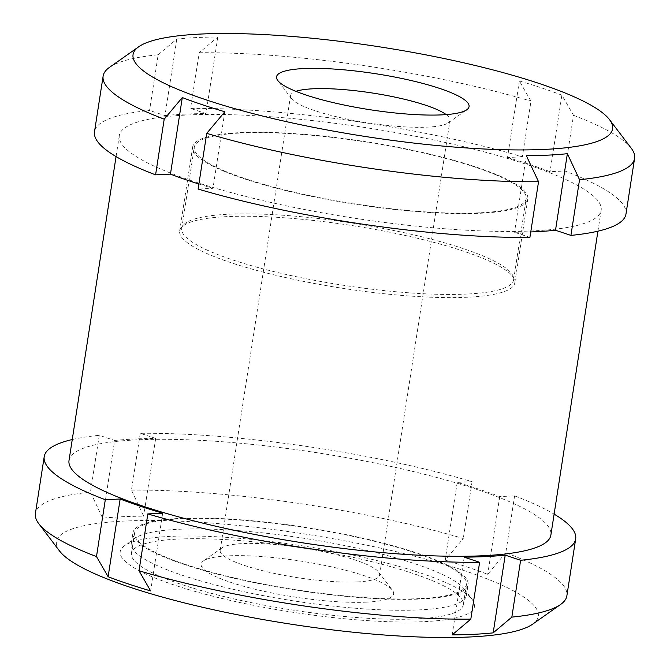 <?xml version="1.0" encoding="UTF-8"?>
<svg xmlns="http://www.w3.org/2000/svg" width="670" height="670" viewBox="0 0 670 670"><rect width="100%" height="100%" fill="white"/><g stroke="black" fill="none" stroke-linecap="round" stroke-linejoin="round"><path stroke-width="0.5" stroke-dasharray="3.35 2.51" d="M476.596 167.215A169.56 31.725 -171.2 0 1 527.801 198.881A169.56 31.725 -171.2 0 1 355.385 204.291A169.56 31.725 -171.2 0 1 192.667 146.998A169.56 31.725 -171.2 0 1 296.919 133.782A169.56 31.725 -171.2 0 1 476.596 167.215M527.541 164.703A243.805 45.61 -171.2 0 1 601.166 210.238A243.805 45.61 -171.2 0 1 353.257 218.018A243.805 45.61 -171.2 0 1 119.302 135.642A243.805 45.61 -171.2 0 1 269.198 116.639A243.805 45.61 -171.2 0 1 527.541 164.703M69.01 460.499A243.805 45.61 -171.2 0 1 218.906 441.488A243.805 45.61 -171.2 0 1 477.258 489.561A243.805 45.61 -171.2 0 1 550.874 535.096M72.26 439.528A268.896 50.309 -171.2 0 1 99.26 435.316L114.67 440.458L102.636 518.195L90.458 492.165A268.896 50.309 -171.2 0 0 35.41 513.505M114.67 440.458A247.389 46.28 8.8 0 1 155.683 438.44L140.264 433.297A268.896 50.309 -171.2 0 1 472.074 481.671L457.208 482.4A247.389 46.28 8.8 0 1 499.736 496.596L514.602 495.867A268.896 50.309 -171.2 0 1 554.124 514.125M514.602 495.867L505.8 552.716A268.896 50.309 -171.2 0 1 566.879 595.781M59.521 550.975A243.805 45.61 -171.2 0 1 185.406 521.444A243.805 45.61 -171.2 0 1 464.679 570.773A243.805 45.61 -171.2 0 1 532.566 624.206M140.264 433.297L131.462 490.147L143.648 516.176A247.389 46.28 8.8 0 0 102.636 518.195M131.462 490.147A268.896 50.309 -171.2 0 1 463.272 538.521L445.173 560.137A247.389 46.28 8.8 0 1 487.701 574.332L505.8 552.716M99.26 435.316L90.458 492.165M109.453 67.394A268.896 50.309 -171.2 0 1 158.17 54.764L149.552 110.441A268.896 50.309 -171.2 0 0 94.504 131.781M158.17 54.764L176.821 39.028A247.389 46.28 -171.2 0 1 217.825 37.009L199.183 52.746L190.556 108.423A268.896 50.309 -171.2 0 1 522.365 156.797L530.983 101.12L519.359 80.961A247.389 46.28 -171.2 0 1 561.879 95.165L573.512 115.315L564.894 170.992A268.896 50.309 -171.2 0 1 625.973 214.057M199.183 52.746A268.896 50.309 -171.2 0 1 530.983 101.12M573.512 115.315A268.896 50.309 -171.2 0 1 631.19 148.162M530.766 231.929A247.389 46.28 -171.2 0 1 514.501 232.272L529.911 237.415M224.827 111.756L212.968 188.312L198.111 189.049M212.968 188.312A247.389 46.28 -171.2 0 1 198.889 184.016M176.821 39.028L164.962 115.583L149.552 110.441M164.962 115.583A247.389 46.28 -171.2 0 1 205.975 113.565L190.556 108.423M519.359 80.961L507.5 157.525L522.365 156.797M507.5 157.525A247.389 46.28 -171.2 0 1 550.028 171.721L564.894 170.992M479.737 212.809A167.91 31.415 -171.2 0 1 295.88 192.6A167.91 31.415 -171.2 0 1 194.3 147.233A167.91 31.415 -171.2 0 1 365.041 141.873A167.91 31.415 -171.2 0 1 526.176 198.605A167.91 31.415 -171.2 0 1 479.737 212.809M415.191 563.864A169.56 31.725 -171.2 0 1 464.251 589.081A169.56 31.725 -171.2 0 1 466.395 595.53A169.56 31.725 -171.2 0 1 293.979 600.94A169.56 31.725 -171.2 0 1 131.261 543.646A169.56 31.725 -171.2 0 1 135.256 538.152A169.56 31.725 -171.2 0 1 250.655 531.662A169.56 31.725 -171.2 0 1 415.191 563.864M416.882 552.968A169.56 31.725 -171.2 0 1 468.079 584.634A169.56 31.725 -171.2 0 1 421.187 598.98A169.56 31.725 -171.2 0 1 235.53 578.57A169.56 31.725 -171.2 0 1 132.953 532.75A169.56 31.725 -171.2 0 1 237.197 519.535A169.56 31.725 -171.2 0 1 416.882 552.968M561.879 95.165L550.028 171.721M526.352 155.708L514.501 232.272M217.825 37.009L205.975 113.565M446.195 114.604A80.668 15.092 -171.2 0 1 450.014 120.298A80.668 15.092 -171.2 0 1 448.113 122.92A80.668 15.092 -171.2 0 1 427.703 127.124A80.668 15.092 -171.2 0 1 346.549 118.992A80.668 15.092 -171.2 0 1 291.592 98.683A80.668 15.092 -171.2 0 1 290.571 95.617A80.668 15.092 -171.2 0 1 295.931 91.346M357.294 581.92A80.668 15.092 -171.2 0 1 268.972 572.214A80.668 15.092 -171.2 0 1 220.17 550.413A80.668 15.092 -171.2 0 1 222.063 547.8A80.668 15.092 -171.2 0 1 302.195 547.842A80.668 15.092 -171.2 0 1 378.592 572.029A80.668 15.092 -171.2 0 1 379.605 575.094A80.668 15.092 -171.2 0 1 357.294 581.92M366.691 602.137A97.401 18.224 -171.2 0 1 251.727 588.411A97.401 18.224 -171.2 0 1 203.412 560.941A97.401 18.224 -171.2 0 1 300.16 560.991A97.401 18.224 -171.2 0 1 392.394 590.195A97.401 18.224 -171.2 0 1 366.691 602.137M420.015 598.586A167.91 31.415 -171.2 0 1 236.167 578.378A167.91 31.415 -171.2 0 1 134.578 533.002A167.91 31.415 -171.2 0 1 305.319 527.65A167.91 31.415 -171.2 0 1 466.454 584.382A167.91 31.415 -171.2 0 1 420.015 598.586M416.874 618.887A167.91 31.415 -171.2 0 1 233.018 598.679A167.91 31.415 -171.2 0 1 131.437 553.311A167.91 31.415 -171.2 0 1 302.178 547.951A167.91 31.415 -171.2 0 1 463.313 604.683A167.91 31.415 -171.2 0 1 416.874 618.887M467.157 294.038A167.91 31.415 -171.2 0 1 283.309 273.829A167.91 31.415 -171.2 0 1 181.729 228.453A167.91 31.415 -171.2 0 1 183.262 225.195A167.91 31.415 -171.2 0 1 352.47 223.102A167.91 31.415 -171.2 0 1 513.12 276.266A167.91 31.415 -171.2 0 1 513.597 279.834A167.91 31.415 -171.2 0 1 467.157 294.038M467.903 297.204A169.56 31.725 -171.2 0 1 282.246 276.794A169.56 31.725 -171.2 0 1 179.669 230.974A169.56 31.725 -171.2 0 1 181.218 227.691A169.56 31.725 -171.2 0 1 292.564 218.428A169.56 31.725 -171.2 0 1 463.598 251.191A169.56 31.725 -171.2 0 1 514.317 279.256A169.56 31.725 -171.2 0 1 514.803 282.857A169.56 31.725 -171.2 0 1 467.903 297.204M472.074 481.671L463.272 538.521M457.208 482.4L445.173 560.137M499.736 496.596L487.701 574.332M464.209 557.147L452.175 634.884M162.676 513.187L150.641 590.923M155.683 438.44L143.648 516.176M420.392 572.951A179.267 33.534 -171.2 0 1 472.266 599.617A179.267 33.534 -171.2 0 1 292.237 612.154A179.267 33.534 -171.2 0 1 124.436 545.774A179.267 33.534 -171.2 0 1 246.434 538.914A179.267 33.534 -171.2 0 1 420.392 572.951M597.925 231.192L601.166 210.238M116.061 156.596L119.302 135.642M466.395 595.53L468.079 584.634M131.261 543.646L132.953 532.75M448.113 122.92L466.772 109.78M291.592 98.683L277.782 80.517M379.605 575.094L450.014 120.298M220.17 550.413L290.571 95.617M222.063 547.8L203.412 560.941M378.592 572.029L392.394 590.195M463.313 604.683L466.454 584.382M131.437 553.311L134.578 533.002M183.262 225.195L181.218 227.691M513.12 276.266L514.317 279.256M513.597 279.834L526.176 198.605M181.729 228.453L194.3 147.233M514.803 282.857L527.801 198.881M179.669 230.974L192.667 146.998M135.256 538.152L124.436 545.774M464.251 589.081L472.266 599.617"/><path stroke-width="1" d="M108.121 576.728L120.156 498.991L105.291 499.728L96.488 556.577L108.121 576.728A247.389 46.28 8.8 0 0 148.748 590.362A247.389 46.28 8.8 0 0 150.641 590.923L139.017 570.773A268.896 50.309 -171.2 0 0 470.817 619.147L452.175 634.884A247.389 46.28 8.8 0 0 493.179 632.865L511.83 617.12L520.632 560.279L505.214 555.129L493.179 632.865M597.925 231.192L550.874 535.096A243.805 45.61 -171.2 0 1 302.966 542.868A243.805 45.61 -171.2 0 1 69.01 460.499L116.061 156.596M105.291 499.728A268.896 50.309 -171.2 0 1 44.212 456.655A268.896 50.309 -171.2 0 1 72.26 439.528M120.156 498.991A247.389 46.28 8.8 0 0 162.676 513.187L147.819 513.923L139.017 570.773M505.214 555.129A247.389 46.28 8.8 0 1 464.209 557.147L479.619 562.298A268.896 50.309 -171.2 0 1 147.819 513.923M554.124 514.125A268.896 50.309 -171.2 0 1 575.681 538.931A268.896 50.309 -171.2 0 1 520.632 560.279M575.681 538.931L566.879 595.781A268.896 50.309 -171.2 0 1 560.547 604.499A268.896 50.309 -171.2 0 1 511.83 617.12M560.547 604.499L532.566 624.206A243.805 45.61 -171.2 0 1 150.373 593.628A243.805 45.61 -171.2 0 1 59.521 550.975L38.81 523.731A268.896 50.309 -171.2 0 1 35.41 513.505L44.212 456.655M96.488 556.577A268.896 50.309 -171.2 0 1 38.81 523.731M479.619 562.298L470.817 619.147M609.491 119.612L631.19 148.162A268.896 50.309 -171.2 0 1 634.591 158.38A268.896 50.309 -171.2 0 1 579.542 179.719L567.364 153.69A247.389 46.28 -171.2 0 1 548.144 155.13A247.389 46.28 -171.2 0 1 526.352 155.708L538.538 181.738A268.896 50.309 -171.2 0 1 206.728 133.364L224.827 111.756A247.389 46.28 -171.2 0 1 182.299 97.552L164.2 119.168L155.582 174.845A268.896 50.309 -171.2 0 1 94.504 131.781L103.121 76.104A268.896 50.309 -171.2 0 1 109.453 67.394L138.765 46.741A242.607 45.384 -171.2 0 1 379.748 46.867A242.607 45.384 -171.2 0 1 609.491 119.612A242.607 45.384 -171.2 0 1 545.464 149.36A242.607 45.384 -171.2 0 1 259.106 115.165A242.607 45.384 -171.2 0 1 138.765 46.741M164.2 119.168A268.896 50.309 -171.2 0 1 103.121 76.104M579.542 179.719L570.924 235.396A268.896 50.309 -171.2 0 0 625.973 214.057L634.591 158.38M567.364 153.69L555.505 230.254L570.924 235.396M555.505 230.254A247.389 46.28 -171.2 0 1 530.766 231.929M538.538 181.738L529.911 237.415A268.896 50.309 -171.2 0 1 198.111 189.049L206.728 133.364M198.889 184.016A247.389 46.28 -171.2 0 1 170.448 174.116L155.582 174.845M182.299 97.552L170.448 174.116M295.931 91.346A80.668 15.092 -171.2 0 1 372.604 93.046A80.668 15.092 -171.2 0 1 446.195 114.604M442.125 114.855A97.401 18.224 -171.2 0 1 344.137 105.031A97.401 18.224 -171.2 0 1 277.782 80.517A97.401 18.224 -171.2 0 1 375.594 73.708A97.401 18.224 -171.2 0 1 466.772 109.78A97.401 18.224 -171.2 0 1 442.125 114.855"/></g></svg>
